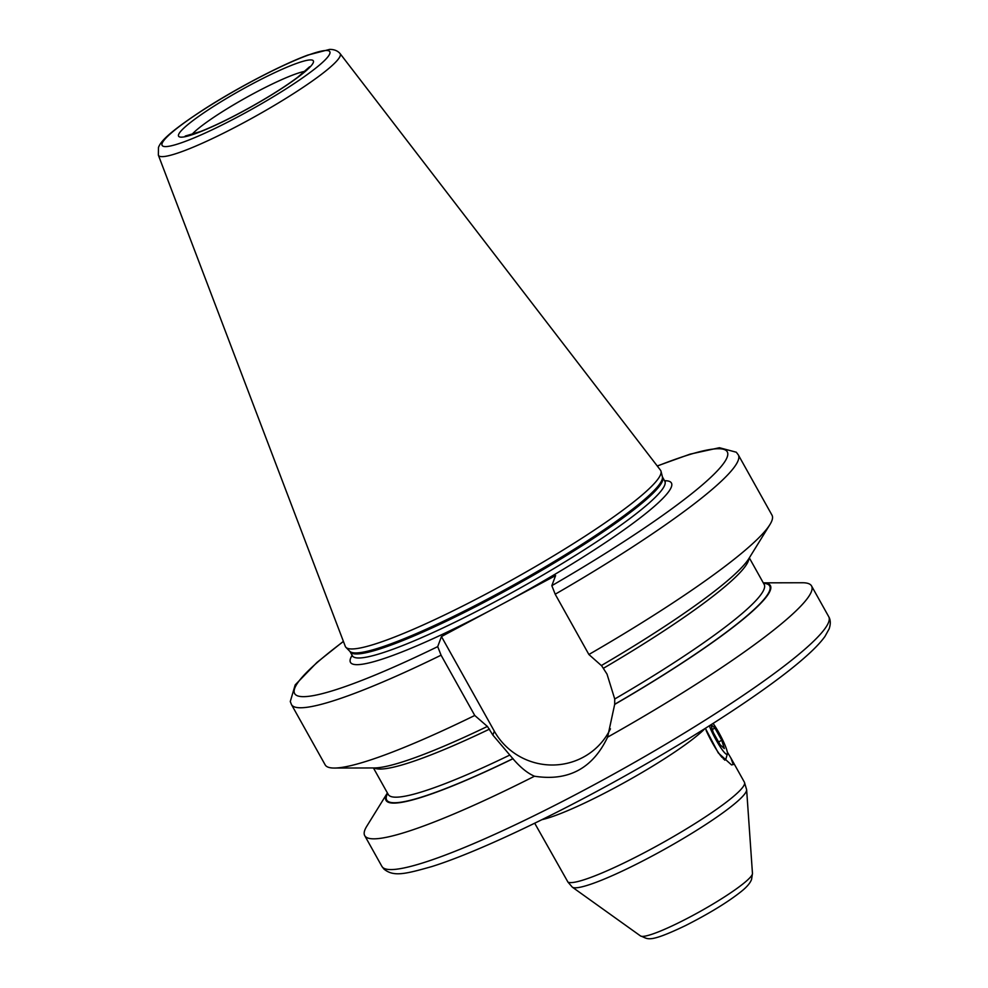 <?xml version="1.0" encoding="UTF-8"?>
<svg xmlns="http://www.w3.org/2000/svg" width="988" height="988" viewBox="0 0 988 988"><rect width="100%" height="100%" fill="white"/><g stroke="black" fill="none" stroke-linecap="round" stroke-linejoin="round"><path stroke-width="1.48" d="M534.706 823.226L567.976 882.136L572.299 887.138A100.035 12.708 -29.2 0 0 661.429 851.001A100.035 12.708 -29.2 0 0 746.385 791.129A100.035 12.708 150.8 0 0 746.632 789.708L744.433 782.261A101.566 12.906 150.8 0 1 665.85 840.949A101.566 12.906 150.8 0 1 567.976 882.136M727.304 752.041L730.898 758.055L733.244 764.539L731.528 764.922L718.264 752.918L705.383 728.304M723.154 758.599A24.379 3.569 -118.1 0 0 725.451 759.784A24.379 3.569 -118.1 0 0 725.772 759.402A24.379 3.569 61.9 0 0 725.797 759.303A24.379 3.569 61.9 0 0 725.822 759.204M722.055 757.438A24.379 3.569 -118.1 0 1 706.099 730.367M713.101 723.426A20.316 2.976 -118.1 0 1 723.241 741.161A20.316 2.976 -118.1 0 1 727.366 753.906A20.316 2.976 -118.1 0 1 727.341 753.98A20.316 2.976 -118.1 0 1 719.77 746.162A20.316 2.976 -118.1 0 1 709.31 725.834M710.891 724.822L713.287 732.516L720.091 744.705L724.328 748.583L721.746 740.271L714.942 728.094L711.175 724.649M714.942 728.094L712.336 729.477M721.746 740.271L718.572 741.976M607.595 737.159A255.929 32.518 -29.2 0 0 811.444 591.503A255.929 32.518 -29.2 0 0 811.543 585.933A255.929 32.518 -29.2 0 0 802.38 582.747L763.279 582.846A220.139 27.973 -29.2 0 1 614.672 704.407L607.595 737.159C592.689 768.479 568.31 781.496 534.483 776.222C527.567 773.271 520.392 767.441 512.945 758.747L492.876 735.084L494.333 731.182A65.406 64.158 -159.6 0 0 553.564 764.996A65.406 64.158 -159.6 0 0 610.436 728.823M512.945 758.747A220.139 27.973 -29.2 0 1 387.395 792.944L366.82 826.178A255.929 32.518 -29.2 0 0 364.831 830.081A255.929 32.518 -29.2 0 0 364.733 835.65A255.929 32.518 -29.2 0 0 534.483 776.222M601.42 665.393L607.015 674.112L614.734 698.998L614.672 704.407M352.136 655.328A183.83 23.354 150.8 0 0 350.567 658.366A183.83 23.354 -29.2 0 0 490.987 610.102L441.451 636.556L494.333 731.182M490.987 610.102L506.054 602.05A183.83 23.354 -29.2 0 0 671.346 487.01A183.83 23.354 150.8 0 0 664.554 480.724M657.242 465.953L690.093 454.147L719.425 447.725L736.307 452.22L738.295 454.863A255.929 32.518 150.8 0 1 555.194 594.22L551.835 585.662L555.589 575.584L506.054 602.05M487.343 726.291L492.876 735.084M343.441 641.484A247.803 31.493 -29.2 0 0 437.709 646.634L441.068 655.192L474.759 715.473L487.282 726.365M437.709 646.634L441.451 636.556M555.194 594.22L588.885 654.501L601.359 665.542A220.139 27.973 150.8 0 0 748.892 558.566L769.899 524.616A255.929 32.518 150.8 0 1 588.885 654.501M738.295 454.863L771.986 515.143A255.929 32.518 150.8 0 1 769.899 524.616M474.759 715.473A255.929 32.518 150.8 0 1 334.327 768.047A255.929 32.518 150.8 0 1 325.163 764.86L291.472 704.58A255.929 32.518 150.8 0 0 441.068 655.192M487.232 726.513A220.139 27.973 150.8 0 1 374.254 767.948L334.327 768.047M340.057 53.562L660.478 470.165A180.569 22.946 150.8 0 1 661.009 471.264A180.569 22.946 150.8 0 1 660.639 474.45A180.569 22.946 -29.2 0 1 505.288 583.636A180.569 22.946 -29.2 0 1 345.936 647.35A180.569 22.946 -29.2 0 1 345.281 646.325L158.352 155.116A104.098 13.227 -29.2 0 0 248.173 120.301A104.098 13.227 -29.2 0 0 340.156 56.032A104.098 13.227 -29.2 0 0 340.057 53.562C337.624 50.746 334.142 49.363 329.634 49.4L307.824 55.081C281.765 64.677 237.429 87.833 204.677 108.878C167.207 133.306 160.513 141.939 158.463 147.508L158.352 155.116M640.545 935.969C648.301 938.39 646.609 944.17 685.45 925.62C709.051 913.628 727.551 902.328 740.963 891.732C746.817 887.088 750.349 882.939 751.596 879.283L752.461 873.429A64.22 8.163 150.8 0 1 752.3 874.343A64.22 8.163 -29.2 0 1 697.763 912.776A64.22 8.163 -29.2 0 1 640.545 935.969L572.299 887.138M541.967 819.657A101.566 12.906 -29.2 0 0 627.343 780.928A101.566 12.906 -29.2 0 0 705.049 728.514M828.722 616.673C830.636 619.884 830.785 623.947 829.142 628.862L824.98 636.408C820.448 642.743 813.297 650.129 803.54 658.564C769.479 688.414 699.862 734.096 625.466 775.642C551.353 817.187 475.895 852.706 432.151 866.464C404.747 874.257 393.434 876.924 383.887 869.02L381.899 866.39A255.929 32.518 -29.2 0 0 604.582 779.087A255.929 32.518 -29.2 0 0 828.611 622.23A255.929 32.518 -29.2 0 0 828.722 616.673L811.543 585.933M748.904 558.541A215.31 27.355 150.8 0 1 603.668 668.135M614.734 698.998A215.31 27.355 -29.2 0 0 764.169 584.427L764.206 584.488M489.542 729.107A215.31 27.355 150.8 0 1 374.23 767.948M373.427 767.948L388.272 794.513A215.31 27.355 -29.2 0 0 509.709 755.104M614.734 704.259A219.373 27.874 -29.2 0 0 763.526 583.278M387.629 793.364A219.373 27.874 -29.2 0 0 513.007 758.611M551.835 585.662A247.803 31.493 -29.2 0 0 719.635 468.312A247.803 31.493 -29.2 0 0 657.329 466.064M352.605 656.489L352.383 655.773A178.952 22.736 -29.2 0 0 508.079 594.727A178.952 22.736 -29.2 0 0 664.726 485.059A178.952 22.736 150.8 0 0 664.8 481.168L665.307 481.724M664.8 481.168L662.54 477.118A178.952 22.736 150.8 0 1 662.466 481.02A178.952 22.736 -29.2 0 1 505.819 590.688A178.952 22.736 -29.2 0 1 350.123 651.734L352.383 655.773M350.123 651.734L349.851 651.351A179.112 22.761 -29.2 0 0 507.906 588.144A179.112 22.761 -29.2 0 0 662.009 479.847A179.112 22.761 150.8 0 0 662.368 476.685L661.009 471.264M162.156 143.309A96.058 12.202 -29.2 0 0 239.454 116.004A96.058 12.202 -29.2 0 0 329.77 53.76A96.058 12.202 -29.2 0 0 252.471 81.078A96.058 12.202 -29.2 0 0 162.156 143.309M313.307 62.565A77.188 9.806 -29.2 0 0 251.187 84.499A77.188 9.806 -29.2 0 0 178.618 134.516A77.188 9.806 -29.2 0 0 240.739 112.57A77.188 9.806 -29.2 0 0 313.307 62.565M305.107 71.284A69.061 8.781 -29.2 0 0 245.617 97.911A69.061 8.781 -29.2 0 0 191.758 134.627M752.461 873.429L746.632 789.708M744.433 782.261L730.898 758.055M725.451 759.784L724.76 760.167M727.366 753.906L725.797 759.303M364.733 835.65L381.899 866.39M749.324 557.874L764.169 584.427M343.392 641.348L316.926 662.454L295.19 684.906L290.274 701.542L291.472 704.58M349.851 651.351L345.936 647.35M309.627 66.764L297.561 77.36C285.26 86.549 269.378 96.589 249.915 107.482C230.883 118.029 214.445 126.032 200.601 131.503L185.225 136.06"/></g></svg>
